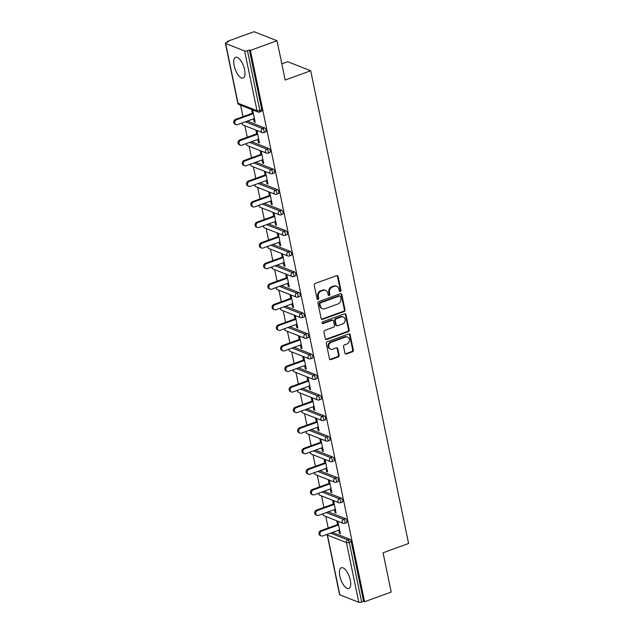 <?xml version="1.0" encoding="UTF-8"?>
<svg xmlns="http://www.w3.org/2000/svg" width="634" height="634" viewBox="0 0 634 634"><rect width="100%" height="100%" fill="white"/><g stroke="black" fill="none" stroke-linecap="round" stroke-linejoin="round"><path stroke-width="0.95" d="M340.299 291.474A0.975 0.84 111.5 0 0 340.949 290.269L338.104 276.519A1.387 1.197 111.5 0 0 336.638 275.655L315.161 283.453A1.387 1.197 111.5 0 0 314.234 285.181L317.079 298.931A0.975 0.84 111.5 0 0 318.751 298.321L318.387 296.546A4.446 3.828 111.5 0 1 321.343 291.014L323.134 290.364A4.446 3.828 111.5 0 1 325.614 290.372A4.446 3.828 111.5 0 1 327.81 293.122L328.182 294.905A0.975 0.84 111.5 0 0 329.854 294.295L329.482 292.512A4.446 3.828 111.5 0 1 332.446 286.988L334.237 286.338A4.446 3.828 111.5 0 1 336.717 286.346A4.446 3.828 111.5 0 1 338.913 289.096L339.277 290.871A0.975 0.84 111.5 0 0 340.299 291.474M339.459 291.252A0.975 0.84 111.5 0 0 340.276 290L337.431 276.258A1.387 1.197 111.5 0 0 337.058 275.584M317.262 299.311A0.975 0.84 111.5 0 0 318.078 298.059L317.713 296.284L318.387 296.546M328.357 295.286A0.975 0.84 111.5 0 0 329.181 294.033L328.808 292.25L329.482 292.512M350.309 580.189A11.04 4.478 -109.9 0 0 341.314 567.763A11.04 4.478 -109.9 0 0 339.848 576.084A11.04 4.478 -109.9 0 0 348.843 588.51A11.04 4.478 -109.9 0 0 350.309 580.189M244.597 69.74A11.04 4.478 -109.9 0 0 235.602 57.314A11.04 4.478 -109.9 0 0 234.144 65.627A11.04 4.478 -109.9 0 0 243.139 78.061A11.04 4.478 -109.9 0 0 244.597 69.74M344.92 353.138A1.387 1.197 111.5 0 0 346.386 353.994L352.409 351.807A1.387 1.197 111.5 0 0 353.336 350.079L350.174 334.815A1.387 1.197 111.5 0 0 348.716 333.952L327.231 341.75A1.387 1.197 111.5 0 0 326.304 343.477L329.466 358.749A1.387 1.197 111.5 0 0 330.932 359.605L338.207 356.966A1.387 1.197 111.5 0 0 339.135 355.238L337.779 348.7A1.387 1.197 111.5 0 0 336.321 347.844L332.707 349.152A3.717 3.202 111.5 0 1 330.631 349.152A3.717 3.202 111.5 0 1 328.737 345.681A3.717 3.202 111.5 0 1 331.273 342.225L345.419 337.098A3.717 3.202 111.5 0 1 347.495 337.098A3.717 3.202 111.5 0 1 349.389 340.561A3.717 3.202 111.5 0 1 346.853 344.016L344.492 344.872A1.387 1.197 111.5 0 0 343.573 346.6L344.92 353.138M225.656 43.524L238.019 103.239L256.992 110.696L244.621 50.982L225.656 43.524A2.124 0.65 -11.7 0 1 225.403 43.294A2.124 0.65 -11.7 0 1 226.473 42.462L228.414 41.757L227.408 41.361L254.036 31.7L277.034 40.734L285.165 80.027L310.7 70.754L408.597 543.504L383.071 552.769L391.202 592.061L364.574 601.721L250.406 50.403L249.4 50.007L247.45 50.712L259.821 110.435L261.763 109.73L249.4 50.007M277.034 40.734L250.406 50.403M344.08 311.563A1.387 1.197 111.5 0 0 344.999 309.836L341.837 294.572A1.387 1.197 111.5 0 0 340.379 293.708L318.894 301.507A1.387 1.197 111.5 0 0 317.975 303.234L321.137 318.506A1.387 1.197 111.5 0 0 322.595 319.362L344.08 311.563L343.406 311.302A1.387 1.197 111.5 0 0 344.333 309.574L341.171 294.303A1.387 1.197 111.5 0 0 340.799 293.637M346.005 314.694L349.168 329.957A1.387 1.197 111.5 0 1 348.24 331.685L326.764 339.483A1.387 1.197 111.5 0 1 325.297 338.627L323.95 332.089A1.387 1.197 111.5 0 1 324.87 330.362L333.587 327.199A1.387 1.197 111.5 0 0 334.514 325.472L333.611 321.137A1.387 1.197 111.5 0 0 332.153 320.273L323.078 323.57A0.975 0.84 111.5 0 1 322.706 321.755L344.547 313.83A1.387 1.197 111.5 0 1 346.005 314.694L345.34 314.424L348.502 329.696L349.168 329.957M310.7 70.754L287.709 61.72L281.821 63.852M244.621 50.982A2.124 0.65 -11.7 0 0 247.45 50.712M364.574 601.721L363.575 601.325L361.626 602.031A2.124 0.65 168.3 0 1 358.796 602.3L339.824 594.843A2.124 0.65 168.3 0 1 339.57 594.613L327.207 534.89A2.124 0.65 168.3 0 0 327.461 535.12L339.824 594.843M328.182 527.971L325.805 516.48M323.926 507.406L321.549 495.915M319.663 486.841L317.285 475.349M315.407 466.275L313.03 454.784M311.151 445.71L308.766 434.219M306.888 425.145L304.51 413.653M302.632 404.579L300.247 393.088M298.368 384.014L295.991 372.523M294.113 363.448L291.735 351.957M289.857 342.883L287.471 331.392M285.593 322.318L283.216 310.826M281.337 301.752L278.952 290.261M277.074 281.187L274.696 269.696M272.818 260.622L270.441 249.13M268.554 240.056L266.177 228.565M264.299 219.491L261.921 208M260.043 198.925L257.658 187.434M255.779 178.352L253.402 166.869M251.524 157.787L249.146 146.296M247.26 137.221L244.882 125.73M243.004 116.656L240.627 105.165M227.558 42.074L227.408 41.361M253.552 118.835L254.202 121.95L255.058 121.641M254.202 121.95L255.201 122.346L252.625 109.888M251.619 109.492L252.395 113.248M332.462 532.425L349.794 539.233A2.124 0.864 70.1 0 1 351.204 541.61L349.263 542.316L361.626 602.031M363.575 601.325L351.204 541.61M261.763 109.73A2.124 0.864 70.1 0 1 261.485 111.33L259.544 112.036A2.124 0.864 70.1 0 0 259.821 110.435A2.124 0.65 -11.7 0 1 256.992 110.696A2.124 1.831 111.5 0 0 258.038 112.012A2.124 2.124 0 0 0 259.544 112.036M345.53 518.667A2.124 0.864 70.1 0 1 346.949 521.045A2.124 0.864 70.1 0 1 346.663 522.638L344.722 523.351A2.124 0.864 70.1 0 0 344.999 521.75A2.124 0.864 -109.9 0 0 343.588 519.373L345.53 518.667L328.206 511.86M341.274 498.102A2.124 0.864 70.1 0 1 342.685 500.48A2.124 0.864 70.1 0 1 342.408 502.073L340.458 502.786A2.124 0.864 70.1 0 0 340.743 501.185A2.124 0.864 -109.9 0 0 339.325 498.807L341.274 498.102L323.95 491.295M337.011 477.537A2.124 0.864 70.1 0 1 338.429 479.906A2.124 0.864 70.1 0 1 338.144 481.507L336.202 482.212A2.124 0.864 70.1 0 0 336.48 480.62A2.124 0.864 -109.9 0 0 335.069 478.242L337.011 477.537L319.687 470.729M332.755 456.971A2.124 0.864 70.1 0 1 334.166 459.341A2.124 0.864 70.1 0 1 333.888 460.942L331.939 461.647A2.124 0.864 70.1 0 0 332.224 460.054A2.124 0.864 -109.9 0 0 330.805 457.677L332.755 456.971L315.431 450.164M328.491 436.406A2.124 0.864 70.1 0 1 329.91 438.776A2.124 0.864 70.1 0 1 329.632 440.376L327.683 441.082A2.124 0.864 70.1 0 0 327.968 439.481A2.124 0.864 -109.9 0 0 326.55 437.111L328.491 436.406L311.167 429.598M324.236 415.841A2.124 0.864 70.1 0 1 325.654 418.21A2.124 0.864 70.1 0 1 325.369 419.811L323.427 420.516A2.124 0.864 70.1 0 0 323.705 418.916A2.124 0.864 -109.9 0 0 322.294 416.546L324.236 415.841L306.911 409.033M319.98 395.275A2.124 0.864 70.1 0 1 321.39 397.645A2.124 0.864 70.1 0 1 321.113 399.246L319.164 399.951A2.124 0.864 70.1 0 0 319.449 398.35A2.124 0.864 -109.9 0 0 318.03 395.981L319.98 395.275L302.648 388.468M315.716 374.71A2.124 0.864 70.1 0 1 317.135 377.079A2.124 0.864 70.1 0 1 316.849 378.68L314.908 379.386A2.124 0.864 70.1 0 0 315.185 377.785A2.124 0.864 -109.9 0 0 313.775 375.415L315.716 374.71L298.392 367.902M311.46 354.144A2.124 0.864 70.1 0 1 312.871 356.514A2.124 0.864 70.1 0 1 312.594 358.115L310.644 358.82A2.124 0.864 70.1 0 0 310.929 357.219A2.124 0.864 -109.9 0 0 309.511 354.85L311.46 354.144L294.136 347.337M307.197 333.579A2.124 0.864 70.1 0 1 308.615 335.949A2.124 0.864 70.1 0 1 308.33 337.55L306.388 338.255A2.124 0.864 70.1 0 0 306.674 336.654A2.124 0.864 -109.9 0 0 305.255 334.284L307.197 333.579L289.873 326.764M302.941 313.014A2.124 0.864 70.1 0 1 304.36 315.383A2.124 0.864 70.1 0 1 304.074 316.984L302.133 317.689A2.124 0.864 70.1 0 0 302.41 316.089A2.124 0.864 -109.9 0 0 300.999 313.719L302.941 313.014L285.617 306.198M298.685 292.448A2.124 0.864 70.1 0 1 300.096 294.818A2.124 0.864 70.1 0 1 299.819 296.419L297.869 297.124A2.124 0.864 70.1 0 0 298.154 295.523A2.124 0.864 -109.9 0 0 296.736 293.154L298.685 292.448L281.353 285.633M294.422 271.883A2.124 0.864 70.1 0 1 295.84 274.253A2.124 0.864 70.1 0 1 295.555 275.853L293.613 276.559A2.124 0.864 70.1 0 0 293.891 274.958A2.124 0.864 -109.9 0 0 292.48 272.588L294.422 271.883L277.098 265.067M290.166 251.318A2.124 0.864 70.1 0 1 291.577 253.687A2.124 0.864 70.1 0 1 291.299 255.288L289.35 255.993A2.124 0.864 70.1 0 0 289.635 254.392A2.124 0.864 -109.9 0 0 288.216 252.023L290.166 251.318L272.842 244.502M285.902 230.752A2.124 0.864 70.1 0 1 287.321 233.122A2.124 0.864 70.1 0 1 287.036 234.723L285.094 235.428A2.124 0.864 70.1 0 0 285.371 233.827A2.124 0.864 -109.9 0 0 283.961 231.458L285.902 230.752L268.578 223.937M281.647 210.179A2.124 0.864 70.1 0 1 283.065 212.556A2.124 0.864 70.1 0 1 282.78 214.157L280.838 214.863A2.124 0.864 70.1 0 0 281.116 213.262A2.124 0.864 -109.9 0 0 279.705 210.892L281.647 210.179L264.323 203.371M277.391 189.614A2.124 0.864 70.1 0 1 278.801 191.991A2.124 0.864 70.1 0 1 278.524 193.592L276.575 194.297A2.124 0.864 70.1 0 0 276.86 192.696A2.124 0.864 -109.9 0 0 275.441 190.327L277.391 189.614L260.059 182.806M273.127 169.048A2.124 0.864 70.1 0 1 274.546 171.426A2.124 0.864 70.1 0 1 274.26 173.027L272.319 173.732A2.124 0.864 70.1 0 0 272.596 172.131A2.124 0.864 -109.9 0 0 271.186 169.753L273.127 169.048L255.803 162.241M268.871 148.483A2.124 0.864 70.1 0 1 270.282 150.86A2.124 0.864 70.1 0 1 270.005 152.461L268.055 153.166A2.124 0.864 70.1 0 0 268.341 151.566A2.124 0.864 -109.9 0 0 266.922 149.188L268.871 148.483L251.547 141.675M264.608 127.917A2.124 0.864 70.1 0 1 266.026 130.295A2.124 0.864 70.1 0 1 265.741 131.896L263.799 132.601A2.124 0.864 70.1 0 0 264.077 131A2.124 0.864 -109.9 0 0 262.666 128.623L264.608 127.917L247.284 121.11M257.816 139.401L258.458 142.515L259.464 142.912L256.881 130.453M255.874 130.057L256.659 133.814M262.072 159.966L262.714 163.081L263.72 163.477L261.145 151.019M260.138 150.623L260.915 154.379M266.328 180.531L266.977 183.646L267.984 184.042L265.4 171.584M264.394 171.188L265.171 174.944M270.591 201.097L271.233 204.211L272.24 204.608L269.656 192.15M268.657 191.753L269.434 195.51M274.847 221.662L275.497 224.777L276.503 225.173L273.92 212.715M272.913 212.319L273.69 216.075M279.111 242.228L279.752 245.342L280.759 245.738L278.175 233.28M277.169 232.884L277.954 236.641M283.366 262.793L284.008 265.908L285.015 266.304L282.439 253.846M281.433 253.449L282.209 257.206M287.622 283.358L288.272 286.473L289.278 286.869L286.695 274.411M285.688 274.015L286.473 277.779M291.886 303.924L292.528 307.038L293.534 307.435L290.958 294.976M289.952 294.58L290.729 298.345M296.141 324.489L296.791 327.612L297.798 328L295.214 315.542M294.208 315.146L294.984 318.91M300.405 345.054L301.047 348.177L302.053 348.565L299.47 336.107M298.463 335.711L299.248 339.475M304.661 365.62L305.311 368.742L306.309 369.131L303.734 356.673M302.727 356.276L303.504 360.041M308.916 386.185L309.566 389.308L310.573 389.704L307.989 377.238M306.983 376.842L307.767 380.606M313.18 406.759L313.822 409.873L314.829 410.269L312.253 397.803M311.246 397.407L312.023 401.171M317.436 427.324L318.086 430.438L319.092 430.835L316.509 418.369M315.502 417.972L316.279 421.737M321.7 447.889L322.341 451.004L323.348 451.4L320.764 438.934M319.766 438.538L320.542 442.302M325.955 468.455L326.605 471.569L327.604 471.965L325.028 459.499M324.022 459.103L324.798 462.868M330.219 489.02L330.861 492.135L331.867 492.531L329.284 480.065M328.277 479.676L329.062 483.433M334.475 509.585L335.117 512.7L336.123 513.096L333.547 500.63M332.541 500.242L333.318 503.998M338.73 530.151L339.38 533.265L340.387 533.662L337.803 521.196M336.797 520.807L337.573 524.564M258.458 142.515L259.314 142.206M262.714 163.081L263.578 162.772M266.977 183.646L267.833 183.337M271.233 204.211L272.097 203.902M275.497 224.777L276.353 224.468M279.752 245.342L280.608 245.033M284.008 265.908L284.872 265.598M288.272 286.473L289.128 286.164M292.528 307.038L293.391 306.729M296.791 327.612L297.647 327.295M301.047 348.177L301.903 347.86M305.311 368.742L306.167 368.425M309.566 389.308L310.422 388.991M313.822 409.873L314.686 409.556M318.086 430.438L318.942 430.121M322.341 451.004L323.205 450.687M326.605 471.569L327.461 471.26M330.861 492.135L331.717 491.826M335.117 512.7L335.98 512.391M339.38 533.265L340.236 532.956M336.717 286.346L336.044 286.077A4.446 3.828 111.5 0 0 333.563 286.077L334.237 286.338M328.808 292.25A4.446 3.828 111.5 0 1 331.772 286.726L333.563 286.077M325.614 290.372L324.949 290.11A4.446 3.828 111.5 0 0 322.468 290.103L323.134 290.364M317.713 296.284A4.446 3.828 111.5 0 1 320.677 290.752L322.468 290.103M321.509 319.171A1.387 1.197 111.5 0 0 321.921 319.1L343.406 311.302M340.466 296.601A0.975 0.84 111.5 0 0 339.444 295.999L320.582 302.838A0.975 0.84 111.5 0 0 319.94 304.051L320.328 305.929A4.446 3.828 111.5 0 0 322.516 308.679A4.446 3.828 111.5 0 0 325.004 308.679L337.89 304.003A4.446 3.828 111.5 0 0 340.854 298.471L340.466 296.601M339.983 295.999L339.317 295.737A0.975 0.84 111.5 0 0 338.77 295.729L339.444 295.999M322.516 308.679L321.85 308.409A4.446 3.828 111.5 0 1 319.655 305.659L319.267 303.789A0.975 0.84 111.5 0 1 319.916 302.577L338.77 295.729M325.678 339.293A1.387 1.197 111.5 0 0 326.09 339.222L347.575 331.423A1.387 1.197 111.5 0 0 348.502 329.696M332.929 320.281L332.256 320.012A1.387 1.197 111.5 0 0 331.479 320.012L322.413 323.308L323.078 323.57M342.622 323.919A3.717 3.202 111.5 0 0 345.165 320.463A3.717 3.202 111.5 0 0 343.271 317A3.717 3.202 111.5 0 0 341.195 316.992L336.21 318.807A1.387 1.197 111.5 0 0 335.283 320.535L336.178 324.87A1.387 1.197 111.5 0 0 337.645 325.725L342.622 323.919M343.271 317L342.598 316.738A3.717 3.202 111.5 0 0 340.521 316.731L341.195 316.992M336.868 325.725L336.194 325.464A1.387 1.197 111.5 0 1 335.513 324.6L334.617 320.265A1.387 1.197 111.5 0 1 335.537 318.537L340.521 316.731M345.34 314.424A1.387 1.197 111.5 0 0 344.959 313.759M347.495 337.098L346.822 336.836A3.717 3.202 111.5 0 0 344.745 336.828L345.419 337.098M330.631 349.152L329.965 348.882A3.717 3.202 111.5 0 1 328.071 345.419A3.717 3.202 111.5 0 1 330.607 341.964L344.745 336.828M329.839 359.415A1.387 1.197 111.5 0 0 330.259 359.343L337.542 356.704A1.387 1.197 111.5 0 0 338.461 354.977L337.114 348.438A1.387 1.197 111.5 0 0 336.741 347.773M345.3 353.804A1.387 1.197 111.5 0 0 345.712 353.732L351.743 351.545A1.387 1.197 111.5 0 0 352.662 349.817L349.5 334.546A1.387 1.197 111.5 0 0 349.128 333.88M235.555 119.358L236.561 119.755A2.615 2.251 111.5 0 0 236.11 124.629L235.103 124.24A2.615 2.251 -68.5 0 1 235.555 119.358L253.259 112.939M236.11 124.629A2.615 2.251 111.5 0 0 237.576 124.636L254.416 118.526M236.561 119.755L253.402 113.645M239.818 139.924L240.825 140.32A2.615 2.251 111.5 0 0 240.373 145.194L239.367 144.806A2.615 2.251 -68.5 0 1 239.818 139.924L257.515 133.505M240.373 145.194A2.615 2.251 111.5 0 0 241.831 145.202L258.672 139.092M240.825 140.32L257.666 134.21M244.074 160.489L245.081 160.885A2.615 2.251 111.5 0 0 244.629 165.767L243.622 165.371A2.615 2.251 -68.5 0 1 244.074 160.489L261.771 154.07M244.629 165.767A2.615 2.251 111.5 0 0 246.095 165.767L262.928 159.657M245.081 160.885L261.921 154.775M248.338 181.062L249.344 181.451A2.615 2.251 111.5 0 0 248.885 186.333L247.886 185.936A2.615 2.251 -68.5 0 1 248.338 181.062L266.034 174.635M248.885 186.333A2.615 2.251 111.5 0 0 250.351 186.333L267.191 180.222M249.344 181.451L266.177 175.341M252.594 201.628L253.6 202.016A2.615 2.251 111.5 0 0 253.148 206.898L252.142 206.502A2.615 2.251 -68.5 0 1 252.594 201.628L270.29 195.201M253.148 206.898A2.615 2.251 111.5 0 0 254.606 206.898L271.447 200.788M253.6 202.016L270.441 195.906M256.849 222.193L257.856 222.589A2.615 2.251 111.5 0 0 257.404 227.463L256.398 227.067A2.615 2.251 -68.5 0 1 256.849 222.193L274.554 215.766M257.404 227.463A2.615 2.251 111.5 0 0 258.87 227.463L275.711 221.353M257.856 222.589L274.696 216.471M261.113 242.759L262.119 243.155A2.615 2.251 111.5 0 0 261.668 248.029L260.661 247.632A2.615 2.251 -68.5 0 1 261.113 242.759L278.809 236.331M261.668 248.029A2.615 2.251 111.5 0 0 263.126 248.029L279.966 241.919M262.119 243.155L278.96 237.037M265.369 263.324L266.375 263.72A2.615 2.251 111.5 0 0 265.923 268.594L264.917 268.198A2.615 2.251 -68.5 0 1 265.369 263.324L283.065 256.897M265.923 268.594A2.615 2.251 111.5 0 0 267.389 268.594L284.222 262.484M266.375 263.72L283.216 257.602M269.632 283.889L270.639 284.286A2.615 2.251 111.5 0 0 270.179 289.159L269.181 288.763A2.615 2.251 -68.5 0 1 269.632 283.889L287.329 277.462M270.179 289.159A2.615 2.251 111.5 0 0 271.645 289.159L288.486 283.049M270.639 284.286L287.471 278.168M273.888 304.455L274.894 304.851A2.615 2.251 111.5 0 0 274.443 309.725L273.436 309.329A2.615 2.251 -68.5 0 1 273.888 304.455L291.585 298.028M274.443 309.725A2.615 2.251 111.5 0 0 275.901 309.725L292.742 303.615M274.894 304.851L291.735 298.733M278.152 325.02L279.15 325.416A2.615 2.251 111.5 0 0 278.698 330.29L277.692 329.894A2.615 2.251 -68.5 0 1 278.152 325.02L295.848 318.593M278.698 330.29A2.615 2.251 111.5 0 0 280.165 330.29L297.005 324.18M279.15 325.416L295.991 319.306M282.407 345.585L283.414 345.982A2.615 2.251 111.5 0 0 282.962 350.856L281.956 350.459A2.615 2.251 -68.5 0 1 282.407 345.585L300.104 339.158M282.962 350.856A2.615 2.251 111.5 0 0 284.42 350.856L301.261 344.745M283.414 345.982L300.254 339.872M286.663 366.151L287.67 366.547A2.615 2.251 111.5 0 0 287.218 371.421L286.211 371.025A2.615 2.251 -68.5 0 1 286.663 366.151L304.368 359.724M287.218 371.421A2.615 2.251 111.5 0 0 288.684 371.421L305.517 365.311M287.67 366.547L304.51 360.437M290.927 386.716L291.933 387.112A2.615 2.251 111.5 0 0 291.481 391.986L290.475 391.59A2.615 2.251 -68.5 0 1 290.927 386.716L308.623 380.289M291.481 391.986A2.615 2.251 111.5 0 0 292.94 391.986L309.78 385.876M291.933 387.112L308.766 381.002M295.182 407.282L296.189 407.678A2.615 2.251 111.5 0 0 295.737 412.552L294.731 412.155A2.615 2.251 -68.5 0 1 295.182 407.282L312.879 400.854M295.737 412.552A2.615 2.251 111.5 0 0 297.195 412.552L314.036 406.442M296.189 407.678L313.03 401.568M299.446 427.847L300.445 428.243A2.615 2.251 111.5 0 0 299.993 433.117L298.986 432.721A2.615 2.251 -68.5 0 1 299.446 427.847L317.143 421.428M299.993 433.117A2.615 2.251 111.5 0 0 301.459 433.117L318.3 427.007M300.445 428.243L317.285 422.133M303.702 448.412L304.708 448.809A2.615 2.251 111.5 0 0 304.257 453.682L303.25 453.286A2.615 2.251 -68.5 0 1 303.702 448.412L321.398 441.993M304.257 453.682A2.615 2.251 111.5 0 0 305.715 453.69L322.555 447.572M304.708 448.809L321.549 442.698M307.958 468.978L308.964 469.374A2.615 2.251 111.5 0 0 308.512 474.248L307.506 473.852A2.615 2.251 -68.5 0 1 307.958 468.978L325.662 462.558M308.512 474.248A2.615 2.251 111.5 0 0 309.978 474.256L326.819 468.138M308.964 469.374L325.805 463.264M312.221 489.543L313.228 489.939A2.615 2.251 111.5 0 0 312.776 494.813L311.769 494.417A2.615 2.251 -68.5 0 1 312.221 489.543L329.918 483.124M312.776 494.813A2.615 2.251 111.5 0 0 314.234 494.821L331.075 488.703M313.228 489.939L330.06 483.829M316.477 510.108L317.483 510.505A2.615 2.251 111.5 0 0 317.032 515.379L316.025 514.982A2.615 2.251 -68.5 0 1 316.477 510.108L334.173 503.689M317.032 515.379A2.615 2.251 111.5 0 0 318.498 515.387L335.331 509.268M317.483 510.505L334.324 504.395M320.741 530.674L321.739 531.07A2.615 2.251 111.5 0 0 321.287 535.944L320.281 535.548A2.615 2.251 -68.5 0 1 320.741 530.674L338.437 524.255M321.287 535.944A2.615 2.251 111.5 0 0 322.754 535.952L339.594 529.834M321.739 531.07L338.58 524.96M340.276 290L340.949 290.269M318.078 298.059L318.751 298.321M329.181 294.033L329.854 294.295M225.403 43.294L237.766 103.009A2.124 0.65 -11.7 0 0 238.019 103.239A2.124 1.831 111.5 0 0 239.066 104.555L258.038 112.012M358.796 602.3L346.433 542.577L327.461 535.12A2.124 1.831 -68.5 0 1 327.453 534.24M330.52 533.131L347.844 539.938A2.124 0.864 -109.9 0 1 349.263 542.316A2.124 0.65 168.3 0 1 346.433 542.577A2.124 1.831 -68.5 0 1 347.844 539.938L349.794 539.233M245.342 121.815L262.666 128.623A2.124 1.831 -68.5 0 0 261.248 131.262A2.124 1.831 111.5 0 0 262.302 132.577A2.124 2.124 0 0 0 263.799 132.601M241.982 123.036A2.124 2.124 0 0 0 243.329 125.12A2.124 1.831 111.5 0 1 242.283 123.812A2.124 1.831 -68.5 0 1 242.275 122.925M249.598 142.381L266.922 149.188A2.124 1.831 -68.5 0 0 265.511 151.835A2.124 1.831 111.5 0 0 266.557 153.143A2.124 2.124 0 0 0 268.055 153.166M253.862 162.946L271.186 169.753A2.124 1.831 -68.5 0 0 269.767 172.4A2.124 1.831 111.5 0 0 270.813 173.708A2.124 2.124 0 0 0 272.319 173.732M258.117 183.511L275.441 190.327A2.124 1.831 -68.5 0 0 274.031 192.966A2.124 1.831 111.5 0 0 275.077 194.273A2.124 2.124 0 0 0 276.575 194.297M262.373 204.077L279.705 210.892A2.124 1.831 -68.5 0 0 278.286 213.531A2.124 1.831 111.5 0 0 279.332 214.839A2.124 2.124 0 0 0 280.838 214.863M266.637 224.642L283.961 231.458A2.124 1.831 -68.5 0 0 282.542 234.097A2.124 1.831 111.5 0 0 283.596 235.404A2.124 2.124 0 0 0 285.094 235.428M270.892 245.207L288.216 252.023A2.124 1.831 -68.5 0 0 286.806 254.662A2.124 1.831 111.5 0 0 287.852 255.97A2.124 2.124 0 0 0 289.35 255.993M275.156 265.773L292.48 272.588A2.124 1.831 -68.5 0 0 291.061 275.227A2.124 1.831 111.5 0 0 292.108 276.543A2.124 2.124 0 0 0 293.613 276.559M279.412 286.338L296.736 293.154A2.124 1.831 -68.5 0 0 295.325 295.793A2.124 1.831 111.5 0 0 296.371 297.108A2.124 2.124 0 0 0 297.869 297.124M283.667 306.911L300.999 313.719A2.124 1.831 -68.5 0 0 299.581 316.358A2.124 1.831 111.5 0 0 300.627 317.674A2.124 2.124 0 0 0 302.133 317.689M287.931 327.477L305.255 334.284A2.124 1.831 -68.5 0 0 303.844 336.923A2.124 1.831 111.5 0 0 304.891 338.239A2.124 2.124 0 0 0 306.388 338.255M292.187 348.042L309.511 354.85A2.124 1.831 -68.5 0 0 308.1 357.489A2.124 1.831 111.5 0 0 309.146 358.804A2.124 2.124 0 0 0 310.644 358.82M296.45 368.608L313.775 375.415A2.124 1.831 -68.5 0 0 312.356 378.054A2.124 1.831 111.5 0 0 313.402 379.37A2.124 2.124 0 0 0 314.908 379.386M300.706 389.173L318.03 395.981A2.124 1.831 -68.5 0 0 316.62 398.62A2.124 1.831 111.5 0 0 317.666 399.935A2.124 2.124 0 0 0 319.164 399.951M304.962 409.738L322.294 416.546A2.124 1.831 -68.5 0 0 320.875 419.185A2.124 1.831 111.5 0 0 321.921 420.5A2.124 2.124 0 0 0 323.427 420.516M309.226 430.304L326.55 437.111A2.124 1.831 -68.5 0 0 325.139 439.75A2.124 1.831 111.5 0 0 326.185 441.066A2.124 2.124 0 0 0 327.683 441.082M313.481 450.869L330.805 457.677A2.124 1.831 -68.5 0 0 329.395 460.316A2.124 1.831 111.5 0 0 330.441 461.631A2.124 2.124 0 0 0 331.939 461.647M317.745 471.434L335.069 478.242A2.124 1.831 -68.5 0 0 333.65 480.881A2.124 1.831 111.5 0 0 334.704 482.197A2.124 2.124 0 0 0 336.202 482.212M322.001 492L339.325 498.807A2.124 1.831 -68.5 0 0 337.914 501.446A2.124 1.831 111.5 0 0 338.96 502.762A2.124 2.124 0 0 0 340.458 502.786M326.256 512.565L343.588 519.373A2.124 1.831 -68.5 0 0 342.17 522.012A2.124 1.831 111.5 0 0 343.216 523.327A2.124 2.124 0 0 0 344.722 523.351M246.246 143.601A2.124 2.124 0 0 0 247.585 145.685A2.124 1.831 111.5 0 1 246.539 144.378A2.124 1.831 -68.5 0 1 246.531 143.498M250.501 164.166A2.124 2.124 0 0 0 251.849 166.251A2.124 1.831 111.5 0 1 250.795 164.943A2.124 1.831 -68.5 0 1 250.795 164.063M254.765 184.732A2.124 2.124 0 0 0 256.104 186.816A2.124 1.831 111.5 0 1 255.058 185.508A2.124 1.831 -68.5 0 1 255.05 184.629M259.021 205.297A2.124 2.124 0 0 0 260.36 207.381A2.124 1.831 111.5 0 1 259.314 206.074A2.124 1.831 -68.5 0 1 259.314 205.194M263.276 225.862A2.124 2.124 0 0 0 264.624 227.947A2.124 1.831 111.5 0 1 263.578 226.639A2.124 1.831 -68.5 0 1 263.57 225.759M267.54 246.428A2.124 2.124 0 0 0 268.879 248.52A2.124 1.831 111.5 0 1 267.833 247.205A2.124 1.831 -68.5 0 1 267.825 246.325M271.796 266.993A2.124 2.124 0 0 0 273.143 269.085A2.124 1.831 111.5 0 1 272.089 267.77A2.124 1.831 -68.5 0 1 272.089 266.89M276.059 287.559A2.124 2.124 0 0 0 277.399 289.651A2.124 1.831 111.5 0 1 276.353 288.335A2.124 1.831 -68.5 0 1 276.345 287.456M280.315 308.124A2.124 2.124 0 0 0 281.654 310.216A2.124 1.831 111.5 0 1 280.608 308.901A2.124 1.831 -68.5 0 1 280.608 308.021M284.571 328.689A2.124 2.124 0 0 0 285.918 330.782A2.124 1.831 111.5 0 1 284.872 329.466A2.124 1.831 -68.5 0 1 284.864 328.586M288.835 349.255A2.124 2.124 0 0 0 290.174 351.347A2.124 1.831 111.5 0 1 289.128 350.031A2.124 1.831 -68.5 0 1 289.12 349.152M293.09 369.82A2.124 2.124 0 0 0 294.438 371.912A2.124 1.831 111.5 0 1 293.391 370.597A2.124 1.831 -68.5 0 1 293.383 369.717M297.354 390.386A2.124 2.124 0 0 0 298.693 392.478A2.124 1.831 111.5 0 1 297.647 391.162A2.124 1.831 -68.5 0 1 297.639 390.282M301.61 410.951A2.124 2.124 0 0 0 302.949 413.043A2.124 1.831 111.5 0 1 301.903 411.728A2.124 1.831 -68.5 0 1 301.903 410.848M305.865 431.516A2.124 2.124 0 0 0 307.213 433.608A2.124 1.831 111.5 0 1 306.167 432.293A2.124 1.831 -68.5 0 1 306.159 431.413M310.129 452.09A2.124 2.124 0 0 0 311.468 454.174A2.124 1.831 111.5 0 1 310.422 452.858A2.124 1.831 -68.5 0 1 310.414 451.979M314.385 472.655A2.124 2.124 0 0 0 315.732 474.739A2.124 1.831 111.5 0 1 314.686 473.424A2.124 1.831 -68.5 0 1 314.678 472.544M318.648 493.22A2.124 2.124 0 0 0 319.988 495.305A2.124 1.831 111.5 0 1 318.942 493.989A2.124 1.831 -68.5 0 1 318.934 493.109M322.904 513.786A2.124 2.124 0 0 0 324.251 515.87A2.124 1.831 111.5 0 1 323.197 514.554A2.124 1.831 -68.5 0 1 323.197 513.675M331.772 286.726L332.446 286.988M320.677 290.752L321.343 291.014M337.431 276.258L338.104 276.519M321.921 319.1L322.595 319.362M341.171 294.303L341.837 294.572M344.333 309.574L344.999 309.836M319.916 302.577L320.582 302.838M319.267 303.789L319.94 304.051M319.655 305.659L320.328 305.929M347.575 331.423L348.24 331.685M326.09 339.222L326.764 339.483M331.479 320.012L332.153 320.273M335.537 318.537L336.21 318.807M334.617 320.265L335.283 320.535M335.513 324.6L336.178 324.87M330.607 341.964L331.273 342.225M337.114 348.438L337.779 348.7M338.461 354.977L339.135 355.238M337.542 356.704L338.207 356.966M330.259 359.343L330.932 359.605M349.5 334.546L350.174 334.815M352.662 349.817L353.336 350.079M351.743 351.545L352.409 351.807M345.712 353.732L346.386 353.994M237.766 103.009A2.124 2.124 0 0 0 239.066 104.555M243.329 125.12L262.302 132.577M247.585 145.685L266.557 153.143M251.849 166.251L270.813 173.708M256.104 186.816L275.077 194.273M260.36 207.381L279.332 214.839M264.624 227.947L283.596 235.404M268.879 248.52L287.852 255.97M273.143 269.085L292.108 276.543M277.399 289.651L296.371 297.108M281.654 310.216L300.627 317.674M285.918 330.782L304.891 338.239M290.174 351.347L309.146 358.804M294.438 371.912L313.402 379.37M298.693 392.478L317.666 399.935M302.949 413.043L321.921 420.5M307.213 433.608L326.185 441.066M311.468 454.174L330.441 461.631M315.732 474.739L334.704 482.197M319.988 495.305L338.96 502.762M324.251 515.87L343.216 523.327M327.16 534.351A2.124 2.124 0 0 0 327.207 534.89"/></g></svg>
